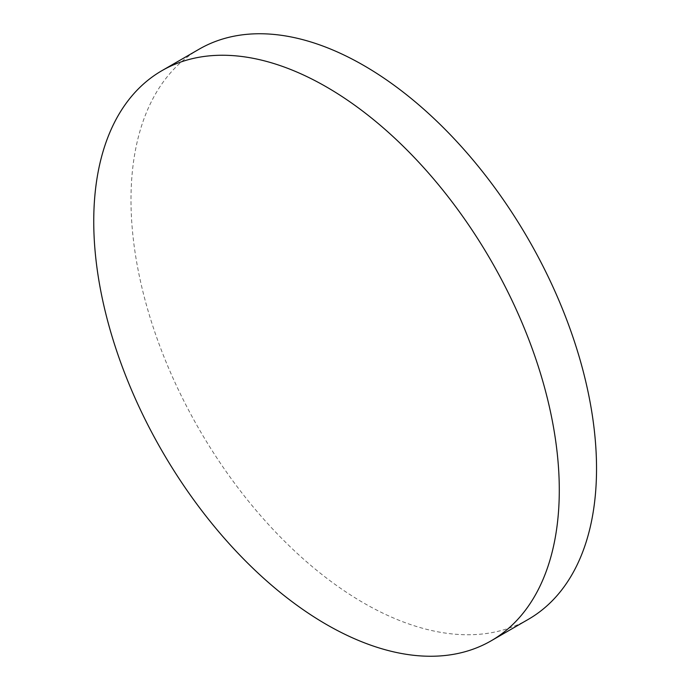 <?xml version="1.0" encoding="UTF-8"?>
<svg xmlns="http://www.w3.org/2000/svg" width="690" height="690" viewBox="0 0 690 690"><rect width="100%" height="100%" fill="white"/><g stroke="black" fill="none" stroke-linecap="round" stroke-linejoin="round"><path stroke-width="0.52" stroke-dasharray="3.45 2.59" d="M528.35 619.335A329.182 190.061 60 0 1 363.759 603.025A329.182 190.061 60 0 1 148.712 312.95A329.182 190.061 60 0 1 199.168 49.163"/><path stroke-width="1.03" d="M559.288 490.142A329.182 190.061 60 0 1 491.108 640.837A329.182 190.061 60 0 1 326.517 624.528A329.182 190.061 60 0 1 93.745 221.361A329.182 190.061 60 0 1 161.926 70.665A329.182 190.061 60 0 1 326.517 86.975A329.182 190.061 60 0 1 559.288 490.142M161.926 70.665L199.168 49.163A329.182 190.061 60 0 1 363.759 65.472A329.182 190.061 60 0 1 578.815 355.548A329.182 190.061 60 0 1 528.35 619.335L491.108 640.837"/></g></svg>
